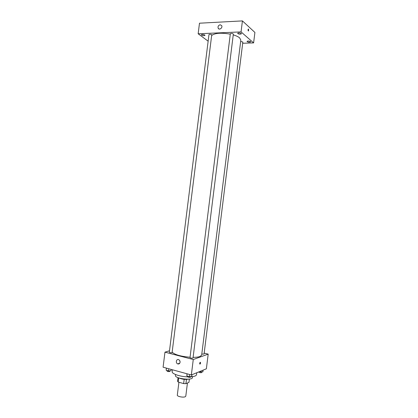 <?xml version="1.0" encoding="UTF-8"?>
<svg xmlns="http://www.w3.org/2000/svg" width="418" height="418" viewBox="0 0 418 418"><rect width="100%" height="100%" fill="white"/><g stroke="black" fill="none" stroke-linecap="round" stroke-linejoin="round"><path stroke-width="0.63" d="M178.92 382.245L177.316 395.109C176.924 396.457 183.345 397.774 185.258 396.724L185.796 396.165L187.431 383.008M184.176 379.34L183.648 383.593L178.199 382.036L177.587 381.284L178.037 377.653M189.364 379.069L188.952 382.35L185.926 383.656L183.648 383.593M186.454 379.419L185.926 383.656M188.424 379.157C185.148 379.696 181.982 379.298 178.935 377.976M178.711 377.903L178.199 382.036M192.526 376.655L192.411 377.6C192.484 380.788 174.599 378.562 175.456 375.489L175.576 374.544M196.779 372.741L196.544 374.648C196.277 375.845 194.323 376.571 190.681 376.837M187.703 376.869C180.033 376.691 171.599 373.786 172.174 371.612L172.404 369.763M179.395 363.618L178.888 363.482L179.395 363.618M204.177 353.116L208.195 354.124L206.372 368.807L191.345 374.972L163.088 367.203L164.969 352.16L169.504 350.765M193.106 357.348C196.12 357.338 198.409 357.056 199.971 356.512L201.664 355.101L240.836 40.081L239.603 37.845C238.255 36.721 236.133 35.734 233.239 34.882M172.31 352.311C175.011 354.793 180.931 356.439 190.065 357.249M208.195 354.124L193.268 359.522L164.969 352.16M172.07 352.755L211.748 34.736C210.52 34.198 209.59 34.151 208.963 34.595L169.321 352.254C169.833 352.724 170.748 352.891 172.07 352.755M201.795 354.067L204.057 354.062L242.842 42.046L240.669 41.408M193.027 357.98C191.961 358.346 190.958 358.216 190.018 357.599L230.344 33.701C231.42 33.189 232.418 33.315 233.343 34.062L193.027 357.98M193.268 359.522L191.345 374.972M180.069 362.281C179.75 363.665 178.967 364.203 177.728 363.895C175.314 363.075 176.307 358.613 178.664 359.673C179.667 360.18 180.132 361.047 180.069 362.281M200.238 362.265C200.718 362.652 200.645 363.273 200.023 364.135C199.522 363.796 199.585 363.174 200.212 362.275L200.238 362.265M200.065 362.396L199.694 363.89M180.09 361.868L179.651 360.504M211.853 35.358C215.145 33.012 221.289 32.609 230.292 34.151M242.691 43.263L253.611 42.897L241.055 31.899L198.158 33.785L208.143 41.183M250.565 41.56C249.044 40.886 247.858 40.833 247.007 41.413C248.146 42.296 249.379 42.437 250.701 41.821L250.565 41.56M241.28 33.482C239.697 32.761 238.474 32.714 237.602 33.33C238.782 34.286 240.057 34.438 241.437 33.78L241.28 33.482M204.794 35.034C203.242 34.354 202.077 34.292 201.298 34.846C202.437 35.77 203.671 35.943 204.998 35.352L204.794 35.034M253.611 42.897L254.912 32.447L242.424 20.9L199.48 23.204L198.158 33.785M242.424 20.9L241.055 31.899M248.543 29.098L248.543 30.989C247.999 30.707 247.921 30.075 248.308 29.082L248.543 29.098M220.197 24.772L221.671 25.592C222.93 27.703 219.298 30.498 218.196 28.278C217.705 26.475 218.374 25.305 220.197 24.772M248.161 29.297L248.187 30.796M191.993 374.706L191.768 376.503L189.338 376.644L186.851 375.954L186.971 373.77M189.605 374.497L189.338 376.644M187.118 373.812L186.851 375.954M187.703 376.195L187.64 376.717C188.184 377.276 189.124 377.464 190.462 377.271L190.712 376.566M171.15 369.418L170.983 370.756L168.548 370.886L166.155 370.223L166.374 368.106M168.809 368.775L168.548 370.886M166.416 368.117L166.155 370.223M167.043 370.468L166.981 370.996C167.487 371.524 168.402 371.696 169.729 371.518L170.001 370.808M203.085 370.155L202.871 371.879L199.36 371.686M200.671 371.147L200.562 372.01M198.9 371.874L198.874 372.088C199.412 372.621 200.321 372.799 201.607 372.626L201.837 371.936M179.771 363.169L177.728 363.895M219.105 29.02L218.196 28.278"/></g></svg>
